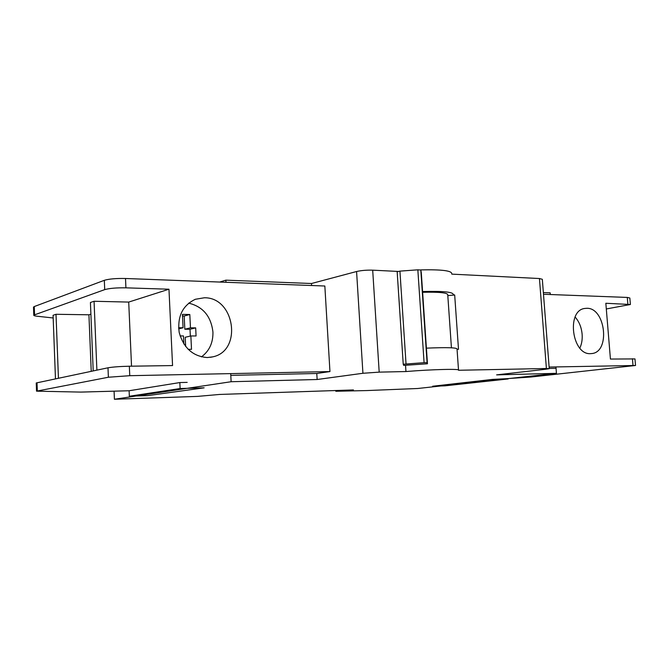 <?xml version="1.0" encoding="UTF-8"?>
<svg xmlns="http://www.w3.org/2000/svg" width="669" height="669" viewBox="0 0 669 669"><rect width="100%" height="100%" fill="white"/><g stroke="black" fill="none" stroke-linecap="round" stroke-linejoin="round"><path stroke-width="1" d="M508.147 378.955L444.977 385.837L432.626 386.239L492.484 379.407L508.122 378.612M549.224 368.443L555.571 368.31M509.469 378.47L530.943 377.023L635.533 365.483L549.115 367.055M630.382 304.37L629.847 298.006L627.279 297.429L543.487 294.268M635.525 365.425L634.981 358.918L610.429 359.052L605.838 303.266L630.39 304.504L606.306 308.961M590.526 353.65L591.889 353.55C610.504 351.911 605.537 307.732 586.864 308.284L584.572 308.476C566.233 310.742 572.028 355.114 590.526 353.65M187.186 382.375L179.836 382.559L129.109 390.755L129.343 396.232L147.782 395.622L204.137 387.828L180.12 388.53L129.343 396.232M179.836 382.559L180.12 388.53M53.177 317.976L37.138 316.228C34.671 315.952 33.55 315.584 33.785 315.124L104.715 289.627C109.465 288.289 116.54 287.687 125.923 287.837L168.964 289.217L172.56 365.575L129.343 366.219C119.91 366.445 112.793 366.963 107.985 367.799L36.235 382.969L36.527 391.164L80.706 392.093L129.109 390.755M36.527 391.164L108.386 377.241L129.761 375.694L329.951 371.571L316.571 373.503L231.064 375.359M33.5 307.314L34.261 306.561L104.322 280.311C109.072 278.914 116.138 278.304 125.513 278.496L324.841 286.014L329.951 371.571M204.346 297.772L195.348 299.277C182.553 305.449 177.176 316.546 179.217 332.56C183.682 348.114 193.048 356.443 207.323 357.547L212.759 356.853C242.604 350.899 234.911 297.228 204.346 297.772M131.525 366.186L128.716 302.079L168.964 289.217M90.9 314.171L88.927 314.798L56.012 314.279L53.077 315.291L55.468 378.838M128.716 302.079L94.061 301.267L90.424 302.505L93.208 370.902M91.227 371.32L88.927 314.798M58.437 378.219L56.012 314.279M96.888 370.133L94.061 301.267M575.131 317.047C579.137 321.588 581.461 327.308 582.122 334.224C582.498 339.4 581.746 344.033 579.847 348.114M188.173 349.343L191.51 349.327L190.857 335.955L196.076 335.972L195.683 327.877L190.464 327.835L189.812 314.514L182.428 314.388L183.072 327.768L178.581 327.735M188.658 303.132C202.958 306.628 211.053 316.261 212.934 332.025C213.177 342.729 209.347 351.008 201.436 356.886M180.095 335.922L183.465 335.93L183.85 343.975M178.665 328.872L183.072 327.768M190.347 336.081L190.013 329.265L184.82 329.223L184.184 316.019L182.503 315.994M185.656 346.509L185.213 337.276L190.857 335.955M184.184 316.019L189.812 314.514M184.82 329.223L190.464 327.835M190.013 329.265L195.683 327.877M451.784 274.131L539.457 278.53L542.333 279.299L549.241 368.594M420.634 269.9C441.54 269.415 451.918 270.702 451.759 273.746M219.691 282.05L225.871 280.16L311.511 283.505L356.577 271.514C361.285 270.443 366.654 269.992 372.692 270.167L397.812 271.422M543.362 292.57L550.169 292.838L550.303 294.527M405.949 371.546C432.417 369.33 461.97 368.669 458.524 370.266L546.397 368.502L549.241 368.669L546.096 369.196L496.615 374.874L556.441 373.335L417.74 388.497L366.972 390.562L335.83 391.265L353.441 389.935L219.624 394.442L197.464 396.399L114.416 399.259L231.123 381.723L317.139 379.507L362.924 373.277L379.189 372.131L405.949 371.546L405.539 365.366M422.574 291.542C443.229 290.982 453.44 292.002 453.222 294.611L454.686 294.996L458.499 349.327L457.052 349.335M447.804 295.606L454.686 294.996M422.624 292.278C439.633 291.893 448.013 292.788 447.762 294.979L451.433 347.805M426.404 348.148C447.126 347.278 457.337 347.604 457.044 349.143L458.499 369.915M555.939 366.913L556.441 373.335M335.788 390.529L335.83 391.265M338.138 390.453L338.171 390.989M114.081 391.198L114.416 399.259M225.871 280.16L225.98 282.285M230.705 373.62L231.123 381.723M311.511 283.505L311.629 285.521M316.788 373.469L317.139 379.507M424.087 362.673L403.24 364.229L403.725 365.399L427.458 363.777L427.081 362.648L424.087 362.673L417.841 269.816L399.928 271.129L397.16 271.748L403.231 364.245L397.169 271.698M427.458 363.777L421.303 272.776L420.818 270.025L417.841 269.816M632.991 365.333L632.431 358.726M627.831 303.969L627.279 297.429M125.513 278.496L125.923 287.837M129.343 366.219L129.761 375.694M37.012 382.727L37.313 390.939M108.386 377.241L107.985 367.799M34.261 306.561L34.554 314.681M104.715 289.627L104.322 280.311M372.692 270.167L379.189 372.131M539.457 278.53L546.397 368.502M356.577 271.514L362.924 373.277M406.033 363.886L399.928 271.129M427.081 362.648L420.818 270.025M33.492 307.029L33.785 315.124M212.759 356.853L210.4 357.313"/></g></svg>
